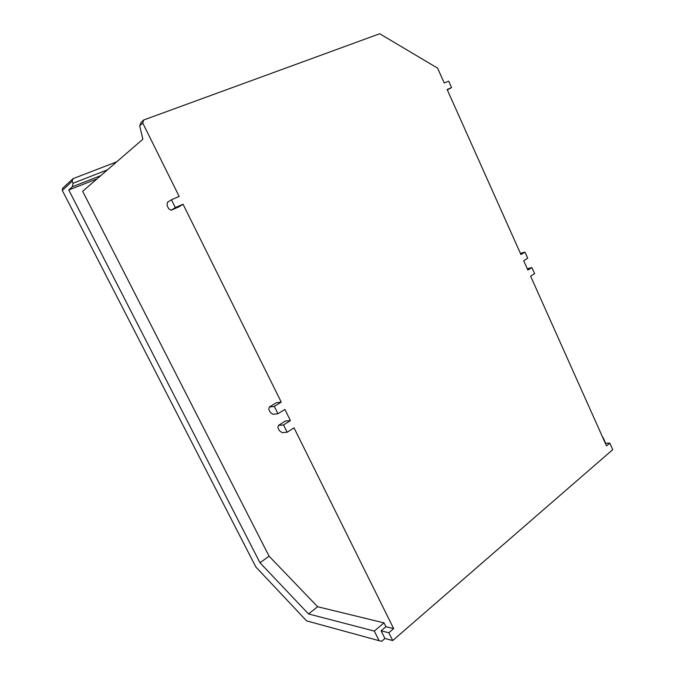 <?xml version="1.0" encoding="UTF-8"?>
<svg xmlns="http://www.w3.org/2000/svg" width="675" height="675" viewBox="0 0 675 675"><rect width="100%" height="100%" fill="white"/><g stroke="black" fill="none" stroke-linecap="round" stroke-linejoin="round"><path stroke-width="1.01" d="M393.668 628.619L388.825 632.779L392.698 640.558L612.714 449.677L609.77 443.095L606.504 445.905L530.617 276.193L534.6 273.645L531.883 267.562L527.892 270.084L523.707 260.727L527.715 258.23L524.981 252.113L520.957 254.585L447.145 89.497L451.558 87.581L448.681 81.135L444.251 83.025L437.602 68.15L379.713 33.75L143.716 119.981L142.746 123.036L179.179 196.442L171.433 199.758L175.34 207.605L183.052 204.247L281.256 402.114L274.295 406.401L277.948 413.75L284.884 409.43L290.419 420.576L283.525 424.946L287.162 432.253L294.022 427.849L393.668 628.619L385.906 626.695L381.097 630.788L384.927 638.483L392.698 640.558M388.825 632.779L381.097 630.788M283.525 424.946L278.505 425.385L285.356 421.057L290.419 420.576M274.295 406.401L269.35 407.017L276.269 402.773L281.256 402.114M183.052 204.247L178.875 206.879L171.222 210.212L175.34 207.605M142.746 123.036L139.7 125.803L142.864 139.227L82.654 191.295L269.072 556.166L317.638 606.741L383.999 622.856L385.906 626.695M287.162 432.253L282.116 432.624L279.425 430.684L277.889 427.596L278.505 425.385M277.948 413.75L272.978 414.298L270.312 412.408L268.76 409.295L269.35 407.017M171.222 210.212L168.758 208.853L167.105 205.537L167.349 202.441L171.433 199.758M139.7 125.803L141.151 122.318L143.716 119.981M451.558 87.581L447.339 89.918M524.981 252.113L520.433 253.412M531.883 267.562L527.302 268.76M605.315 443.247L609.77 443.095M384.927 638.483L381.712 641.25L379.139 640.71L374.313 631.058L383.999 622.856M374.313 631.058L308.517 613.946L317.638 606.741M308.517 613.946L259.993 562.748L269.072 556.166M259.993 562.748L68.774 189.987L96.989 178.892M605.618 443.239L602.994 437.366M379.139 640.71L306.593 620.865L255.842 566.958L62.286 190.401L72.107 181.322L72.993 178.664L116.699 161.848M72.107 181.322L73.094 183.246L72.284 186.798L68.774 189.987M72.284 186.798L100.752 175.635M62.286 190.401L62.598 188.35L72.993 178.664M73.094 183.246L107.443 169.855"/></g></svg>
